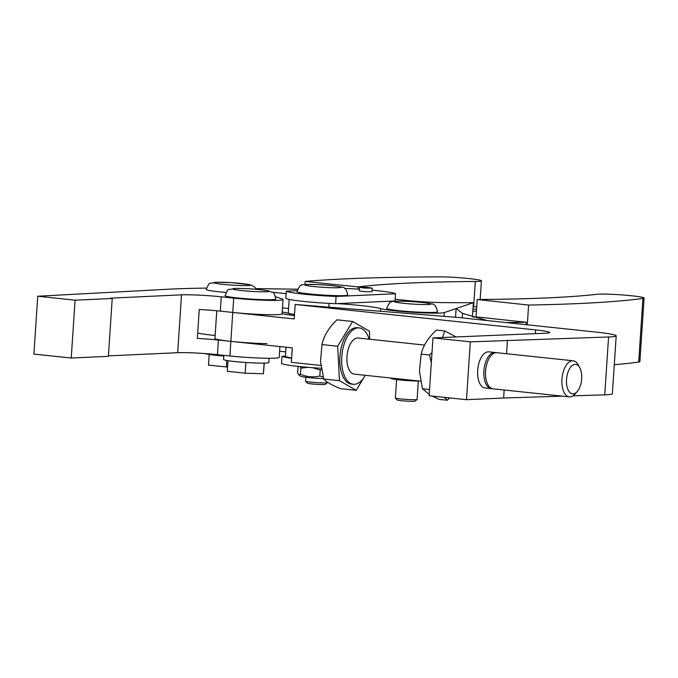 <?xml version="1.0" encoding="UTF-8"?>
<svg xmlns="http://www.w3.org/2000/svg" width="678" height="678" viewBox="0 0 678 678"><rect width="100%" height="100%" fill="white"/><g stroke="black" fill="none" stroke-linecap="round" stroke-linejoin="round"><path stroke-width="1.02" d="M300.218 366.612L300.846 368.162L308.024 367.332M312.533 367.696L320.236 369.968L321.457 369.578M300.71 376.231A16.162 1.076 3.8 0 0 300.752 376.265A16.162 1.076 3.8 0 0 300.803 376.298A16.162 1.076 3.8 0 0 323.643 378.629M323.203 377.095L319.838 376.01C313.228 377.578 306.761 376.976 300.447 374.205L298.837 374.993L300.752 376.265M305.617 381.231L307.304 383.155A9.077 0.602 3.8 0 0 308.329 383.46A9.077 0.602 3.8 0 0 318.202 384.426A9.077 0.602 3.8 0 0 325.381 384.35L327.313 382.672A10.899 0.72 -176.2 0 1 318.694 382.756A10.899 0.72 -176.2 0 1 306.846 381.604A10.899 0.72 -176.2 0 1 305.617 381.231A10.899 0.72 -176.2 0 1 305.592 381.18L305.854 377.273M327.372 382.095L327.338 382.621A10.899 0.72 -176.2 0 1 327.313 382.672M364.798 288.057L359.577 287.294L367.044 287.379L372.264 288.142L364.798 288.057M372.264 288.142L372.027 291.752L364.561 291.676L359.34 290.913L359.577 287.294M296.972 291.633A25.425 1.687 3.8 0 0 299.888 292.616A25.425 1.687 3.8 0 0 330.567 295.455A25.425 1.687 3.8 0 0 347.704 294.998C346.602 289.523 344.627 286.913 341.788 287.158C336.788 285.963 328.449 285.082 316.779 284.531C305.541 284.336 300.54 284.557 301.778 285.184C300.744 284.336 299.142 286.489 296.972 291.633M473.066 306.88L476.736 306.71M476.575 309.075L472.905 309.244M472.769 311.287L476.439 311.117M291.591 358.306A36.315 2.407 -176.2 0 1 281.989 356.272L281.506 363.51A36.315 2.407 3.8 0 0 321.228 368.281M281.989 356.272L285.421 356.12M372.129 290.192A36.315 2.407 -176.2 0 1 395.511 293.744L336.093 296.456A36.315 2.407 -176.2 0 1 286.302 291.193L297.1 290.692M344.661 288.523L345.721 288.472A36.315 2.407 -176.2 0 1 359.459 289.201M395.511 293.744L395.037 300.973L335.618 303.685A36.315 2.407 3.8 0 1 285.828 298.422L286.302 291.193M336.093 296.456L335.618 303.685M298.134 366.391L297.574 372.629L298.905 375.036M319.838 376.01L320.236 369.968M300.447 374.205L300.846 368.162M297.557 289.209L255.97 288.608M305.21 281.421A686.255 45.545 -176.2 0 1 330.745 279.616A686.255 45.545 -176.2 0 1 439.319 276.87A23.967 1.593 -176.2 0 1 453.124 277.31A23.967 1.593 -176.2 0 1 468.371 278.505L469.303 278.607A23.967 1.593 -176.2 0 1 481.092 280.514A23.967 1.593 -176.2 0 1 481.405 280.794A23.967 1.593 -176.2 0 1 475.312 281.455A593.504 39.383 3.8 0 0 388.486 284.184A593.504 39.383 3.8 0 0 358.094 286.913L305.21 281.421L305.007 284.506M357.95 289.099L358.094 286.913M272.209 292.201L286.141 293.676M197.688 333.008A32.688 2.17 3.8 0 0 215.146 335.466M285.701 351.89L279.616 351.246M282.489 307.854L288.574 308.498M289.175 299.43L288.286 312.846A32.688 2.17 3.8 0 0 294.498 314.541A32.688 2.17 -176.2 0 1 289.472 313.516A43.578 2.89 3.8 0 0 282.218 312.058M390.596 377.985L391.477 378.578A16.162 1.076 3.8 0 0 393.545 379.138A16.162 1.076 3.8 0 0 419.326 381.028M487.16 320.567L462.523 313.363L456.116 308.549L444.293 312.566A32.688 2.17 -176.2 0 1 413.877 312.38A32.688 2.17 -176.2 0 1 380.68 308.6A43.578 2.89 3.8 0 0 337.28 303.608M395.384 398.011L397.071 399.927A9.077 0.602 3.8 0 0 400.537 400.596A9.077 0.602 3.8 0 0 409.8 401.283A9.077 0.602 3.8 0 0 415.156 401.13L417.08 399.452A10.899 0.72 -176.2 0 1 410.656 399.639A10.899 0.72 -176.2 0 1 399.545 398.808A10.899 0.72 -176.2 0 1 395.384 398.011A10.899 0.72 -176.2 0 1 395.367 397.961L396.579 379.587M418.326 381.028L417.106 399.401A10.899 0.72 -176.2 0 1 417.08 399.452M527.306 324.813L528.611 305.066A686.255 45.545 3.8 0 0 562.833 304.176A686.255 45.545 3.8 0 0 642.922 298.422A23.967 1.593 3.8 0 0 644.1 298.006A23.967 1.593 3.8 0 0 642.685 297.371A23.967 1.593 3.8 0 0 632.972 295.922L632.065 295.82A23.967 1.593 3.8 0 0 611.573 294.303A23.967 1.593 3.8 0 0 596.818 294.294A593.504 39.383 -176.2 0 1 525.611 298.684A593.504 39.383 -176.2 0 1 477.21 299.507L476.041 317.135M614.293 364.705A686.255 45.545 3.8 0 0 638.701 362.06A23.967 1.593 3.8 0 0 639.879 361.645L644.1 298.006M420.335 312.236A25.425 1.687 -176.2 0 1 386.74 308.414C388.909 303.269 390.511 301.117 391.545 301.964C390.308 301.337 395.308 301.117 406.546 301.303C418.224 301.863 426.555 302.735 431.555 303.939C434.395 303.693 436.369 306.303 437.48 311.778A25.425 1.687 -176.2 0 1 420.335 312.236M528.611 305.066L477.21 299.507M526.086 324.677L526.247 322.287L478.448 317.118A539.552 35.807 3.8 0 1 473.617 317.143M526.247 322.287A623.87 41.4 -176.2 0 1 505.941 322.55M395.147 299.261L405.215 300.32A32.688 2.17 3.8 0 0 443.556 302.617A539.552 35.807 3.8 0 0 473.346 302.685L472.405 316.77M455.54 317.253L456.116 308.549L473.346 302.685M291.616 357.933A32.688 2.17 -176.2 0 1 285.413 356.238L286.006 347.195M444.387 397.359L447.268 400.232L449.607 397.91M447.268 400.232L438.954 399.359L432.233 396.079M429.233 394.367L422.445 388.774L419.445 371.197L421.174 354.128C423.072 345.772 428.157 337.746 436.42 330.067L444.734 330.94L442.531 337.458M455.904 336.847L444.734 330.94M432.005 352.492L429.488 355.001L421.174 354.128M422.445 388.774L429.555 389.519M429.488 355.001L431.335 362.696M579.775 367.696L578.181 364.815A18.162 9.212 96 0 0 573.156 360.781A18.162 9.212 96 0 0 561.926 383.29A18.162 9.212 96 0 0 569.334 396.893A18.162 9.212 96 0 0 575.097 394.003L577.249 391.511A14.814 7.517 96 0 0 581.707 375.51A14.814 7.517 96 0 0 579.775 367.696A14.814 7.517 96 0 0 571.02 366.705A14.814 7.517 96 0 0 566.503 382.773A14.814 7.517 96 0 0 577.249 391.511M573.156 360.781L496.788 352.704A18.162 9.212 96 0 0 485.558 375.205A18.162 9.212 96 0 0 492.965 388.816L569.334 396.893M369.146 339.203A28.332 14.374 96 0 0 359.247 327.923L357.374 327.728A28.332 14.374 96 0 0 339.864 362.84A28.332 14.374 96 0 0 351.416 384.07L353.28 384.265A28.332 14.374 96 0 0 365.323 375.315M359.247 327.923A28.332 14.374 96 0 0 341.729 363.035A28.332 14.374 96 0 0 353.28 384.265M424.589 345.068L358.17 338.042A18.162 9.212 96 0 0 346.95 360.543A18.162 9.212 96 0 0 354.357 374.154L420.614 381.163M492.135 388.655A18.162 9.212 -84 0 1 491.287 388.638A18.162 9.212 -84 0 1 483.88 375.027A18.162 9.212 -84 0 1 495.101 352.526A18.162 9.212 -84 0 1 495.94 352.687M363.416 378.316L356.17 390.316L340.492 388.655C331.728 385.112 326.152 381.9 323.762 379.027L339.441 380.68L337.669 346.238L321.991 344.577L320.508 361.552L323.762 379.027M356.17 390.316L339.441 380.68M337.669 346.238L352.619 321.482L336.941 319.821C328.771 327.737 323.787 335.991 321.991 344.577M352.619 321.482L369.349 331.118L369.773 339.263M275.599 296.778L282.048 298.913A32.688 2.17 -176.2 0 1 283.048 299.515A32.688 2.17 -176.2 0 1 269.912 300.388A32.688 2.17 -176.2 0 1 233.715 298.117L221.274 296.803A29.052 1.932 3.8 0 0 199.315 295.142A29.052 1.932 3.8 0 0 181.518 294.845L110.446 298.159L112.217 298.49L108.378 356.34L71.241 358.035L33.9 354.086L37.739 296.235L164.423 289.43A367.637 24.4 -176.2 0 1 183.967 288.591A367.637 24.4 -176.2 0 1 206.459 288.099M279.929 346.551L279.209 357.374A32.688 2.17 -176.2 0 1 266.073 358.238A32.688 2.17 -176.2 0 1 229.884 355.975L217.435 354.653A29.052 1.932 3.8 0 0 195.476 352.992A29.052 1.932 3.8 0 0 177.687 352.704L108.412 355.865M283.048 299.515L282.099 313.838A32.688 2.17 -176.2 0 1 268.963 314.702A32.688 2.17 -176.2 0 1 232.766 312.439L220.325 311.117A29.052 1.932 3.8 0 0 199.247 309.499L197.332 338.432A29.052 1.932 -176.2 0 1 218.401 340.051L230.851 341.365A32.688 2.17 3.8 0 0 267.047 343.627M269.141 358.272L268.861 362.493A22.696 1.509 -176.2 0 1 265.657 363.052A22.696 1.509 -176.2 0 1 240.148 362.052A22.696 1.509 -176.2 0 1 223.562 359.493L223.842 355.331M272.217 299.659A25.425 1.687 3.8 0 0 275.793 299.04C273.743 289.955 273.124 293.566 268.844 290.93C258.276 289.184 246.834 288.362 234.537 288.455C226.74 290.701 229.079 286.887 225.062 295.676A25.425 1.687 3.8 0 0 243.639 298.532A25.425 1.687 3.8 0 0 272.217 299.659M209.171 354.484L208.468 365.111L227.579 367.035M228.003 360.688L227.299 371.315L245.19 373.214L263.386 373.739L264.301 363.094M226.799 360.493L226.367 367.001M245.902 362.484L245.19 373.214M256.335 289.311L254.386 286.718L250.021 284.718L231.469 282.65L215.714 282.243C207.917 284.489 210.256 280.675 206.239 289.464A25.425 1.687 3.8 0 0 226.062 292.43M223.791 356.035A22.696 1.509 -176.2 0 1 205.078 353.577M112.217 298.49L75.08 300.185L71.241 358.035M75.08 300.185L37.739 296.235M264.089 363.103L263.386 373.739M282.099 313.753A43.578 2.89 3.8 0 0 294.43 315.558M216.782 310.77L214.951 338.441A32.688 2.17 3.8 0 0 230.851 341.365L292.286 347.865L291.328 362.323L320.838 365.45M295.167 304.473L460.015 317.609A56.63 3.754 3.8 0 0 468.32 318.567L594.996 331.974A43.578 2.89 -176.2 0 1 615.192 335.169A43.578 2.89 -176.2 0 1 616.2 335.873A43.578 2.89 -176.2 0 1 608.581 336.991L470.32 341.848L432.979 337.898L545.637 333.22A29.052 1.932 3.8 0 0 549.731 332.508A29.052 1.932 3.8 0 0 548.849 331.966A29.052 1.932 3.8 0 0 535.595 329.906L295.167 304.473L294.201 318.94L232.766 312.439L233.715 298.117M491.287 388.638L485.058 387.986A18.162 9.212 -84 0 1 477.685 370.349A18.162 9.212 -84 0 1 488.88 351.865L495.101 352.526M470.32 341.848L466.481 399.698L429.14 395.749L432.979 337.898M573.071 395.833L604.742 394.85A43.578 2.89 3.8 0 0 612.37 393.723L616.2 335.873M466.481 399.698L503.618 398.003L504.152 390.003M506.559 353.738L507.458 340.144M503.618 398.003L562.443 396.164M328.694 287.616A18.162 1.203 -176.2 0 1 305.676 285.345A18.162 1.203 -176.2 0 1 316.948 284.557A18.162 1.203 -176.2 0 1 339.958 286.819A18.162 1.203 -176.2 0 1 328.694 287.616M473.634 306.854L475.312 281.455M289.472 313.516L289.379 314.923M642.922 298.422L638.701 362.06M418.462 304.388A18.162 1.203 -176.2 0 1 395.452 302.117A18.162 1.203 -176.2 0 1 406.715 301.329A18.162 1.203 -176.2 0 1 429.733 303.6A18.162 1.203 -176.2 0 1 418.462 304.388M462.226 317.88L462.523 313.363M328.847 307.159L329.093 303.388M380.502 311.27L380.68 308.6M444.048 316.338L444.293 312.566M181.518 294.845L177.687 352.704M232.766 312.439L229.884 355.975M247.639 285.557A18.162 1.203 3.8 0 0 241.368 283.489A18.162 1.203 3.8 0 0 216.519 282.268A18.162 1.203 3.8 0 0 222.799 284.336A18.162 1.203 3.8 0 0 247.639 285.557M266.471 291.769A18.162 1.203 3.8 0 0 260.191 289.701A18.162 1.203 3.8 0 0 235.351 288.481A18.162 1.203 3.8 0 0 241.622 290.548A18.162 1.203 3.8 0 0 266.471 291.769M221.274 296.803L220.325 311.117M218.401 340.051L217.435 354.653M535.349 333.686L535.595 329.906M604.742 394.85L608.581 336.991M480.168 299.481L481.405 280.794"/></g></svg>
